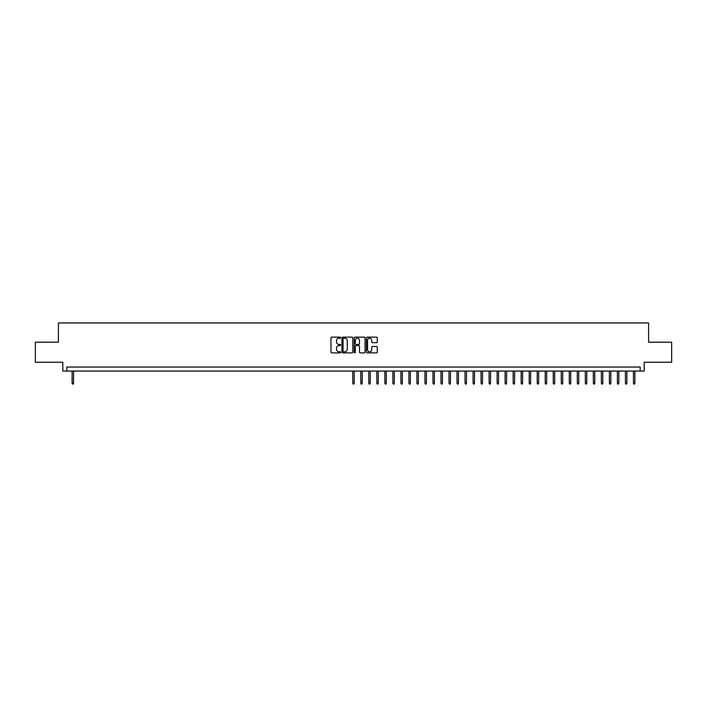 <?xml version="1.0" encoding="UTF-8"?>
<svg xmlns="http://www.w3.org/2000/svg" width="707" height="707" viewBox="0 0 707 707"><rect width="100%" height="100%" fill="white"/><g stroke="black" fill="none" stroke-linecap="round" stroke-linejoin="round"><path stroke-width="1.06" d="M340.668 337.681A0.548 0.548 0 0 0 340.12 337.133L331.76 337.133A0.787 0.787 0 0 0 330.973 337.919L330.973 352.086A0.787 0.787 0 0 0 331.76 352.873L340.12 352.873A0.548 0.548 0 0 0 340.668 352.316A0.548 0.548 0 0 0 340.12 351.768L339.033 351.768A2.519 2.519 0 0 1 336.514 349.249L336.514 348.074A2.519 2.519 0 0 1 339.033 345.555L340.12 345.555A0.548 0.548 0 0 0 340.668 344.998A0.548 0.548 0 0 0 340.12 344.45L339.033 344.45A2.519 2.519 0 0 1 336.514 341.932L336.514 340.747A2.519 2.519 0 0 1 339.033 338.229L340.12 338.229A0.548 0.548 0 0 0 340.668 337.681M376.504 342.674A0.787 0.787 0 0 0 377.291 341.888L377.291 337.919A0.787 0.787 0 0 0 376.504 337.133L367.216 337.133A0.787 0.787 0 0 0 366.429 337.919L366.429 352.086A0.787 0.787 0 0 0 367.216 352.873L376.504 352.873A0.787 0.787 0 0 0 377.291 352.086L377.291 347.278A0.787 0.787 0 0 0 376.504 346.492L372.527 346.492A0.787 0.787 0 0 0 371.741 347.278L371.741 349.665A2.103 2.103 0 0 1 369.637 351.768A2.103 2.103 0 0 1 367.534 349.665L367.534 340.332A2.103 2.103 0 0 1 369.637 338.229A2.103 2.103 0 0 1 371.741 340.332L371.741 341.888A0.787 0.787 0 0 0 372.527 342.674L376.504 342.674M640.18 371.06L644.183 371.06L644.183 362.24L671.65 362.24L671.65 342.197L648.593 342.197L648.593 322.949L58.407 322.949L58.407 342.197L35.35 342.197L35.35 362.24L62.817 362.24L62.817 371.06L640.18 371.06L640.18 367.048L66.82 367.048L66.82 371.06M352.811 337.919A0.787 0.787 0 0 0 352.024 337.133L342.736 337.133A0.787 0.787 0 0 0 341.949 337.919L341.949 352.086A0.787 0.787 0 0 0 342.736 352.873L352.024 352.873A0.787 0.787 0 0 0 352.811 352.086L352.811 337.919M354.976 337.133L364.264 337.133A0.787 0.787 0 0 1 365.051 337.919L365.051 352.086A0.787 0.787 0 0 1 364.264 352.873L360.287 352.873A0.787 0.787 0 0 1 359.501 352.086L359.501 346.342A0.787 0.787 0 0 0 358.714 345.555L356.081 345.555A0.787 0.787 0 0 0 355.294 346.342L355.294 352.316A0.548 0.548 0 0 1 354.737 352.873A0.548 0.548 0 0 1 354.189 352.316L354.189 337.919A0.787 0.787 0 0 1 354.976 337.133M343.602 338.229A0.548 0.548 0 0 0 343.054 338.786L343.054 351.22A0.548 0.548 0 0 0 343.602 351.768L344.742 351.768A2.519 2.519 0 0 0 347.261 349.249L347.261 340.747A2.519 2.519 0 0 0 344.742 338.229L343.602 338.229M359.501 340.376A2.103 2.103 0 0 0 357.397 338.273A2.103 2.103 0 0 0 355.294 340.376L355.294 343.664A0.787 0.787 0 0 0 356.081 344.45L358.714 344.45A0.787 0.787 0 0 0 359.501 343.664L359.501 340.376M73.563 383.008L73.236 384.051L72.441 384.051L72.114 383.008L73.563 383.008L73.563 371.06M72.114 383.008L72.114 371.06M354.225 383.008L353.898 384.051L353.102 384.051L352.775 383.008L354.225 383.008L354.225 371.06M352.775 383.008L352.775 371.06M362.24 383.008L361.922 384.051L361.118 384.051L360.8 383.008L362.24 383.008L362.24 371.06M360.8 383.008L360.8 371.06M370.256 383.008L369.938 384.051L369.134 384.051L368.815 383.008L370.256 383.008L370.256 371.06M368.815 383.008L368.815 371.06M378.28 383.008L377.953 384.051L377.158 384.051L376.831 383.008L378.28 383.008L378.28 371.06M376.831 383.008L376.831 371.06M386.296 383.008L385.978 384.051L385.174 384.051L384.855 383.008L386.296 383.008L386.296 371.06M384.855 383.008L384.855 371.06M394.32 383.008L393.993 384.051L393.189 384.051L392.871 383.008L394.32 383.008L394.32 371.06M392.871 383.008L392.871 371.06M402.336 383.008L402.018 384.051L401.214 384.051L400.896 383.008L402.336 383.008L402.336 371.06M400.896 383.008L400.896 371.06M410.352 383.008L410.033 384.051L409.229 384.051L408.911 383.008L410.352 383.008L410.352 371.06M408.911 383.008L408.911 371.06M418.376 383.008L418.049 384.051L417.254 384.051L416.927 383.008L418.376 383.008L418.376 371.06M416.927 383.008L416.927 371.06M426.392 383.008L426.074 384.051L425.269 384.051L424.951 383.008L426.392 383.008L426.392 371.06M424.951 383.008L424.951 371.06M434.407 383.008L434.089 384.051L433.285 384.051L432.967 383.008L434.407 383.008L434.407 371.06M432.967 383.008L432.967 371.06M442.432 383.008L442.105 384.051L441.309 384.051L440.982 383.008L442.432 383.008L442.432 371.06M440.982 383.008L440.982 371.06M450.447 383.008L450.129 384.051L449.325 384.051L449.007 383.008L450.447 383.008L450.447 371.06M449.007 383.008L449.007 371.06M458.472 383.008L458.145 384.051L457.341 384.051L457.022 383.008L458.472 383.008L458.472 371.06M457.022 383.008L457.022 371.06M466.487 383.008L466.169 384.051L465.365 384.051L465.047 383.008L466.487 383.008L466.487 371.06M465.047 383.008L465.047 371.06M474.503 383.008L474.185 384.051L473.381 384.051L473.063 383.008L474.503 383.008L474.503 371.06M473.063 383.008L473.063 371.06M482.528 383.008L482.201 384.051L481.405 384.051L481.078 383.008L482.528 383.008L482.528 371.06M481.078 383.008L481.078 371.06M490.543 383.008L490.225 384.051L489.421 384.051L489.103 383.008L490.543 383.008L490.543 371.06M489.103 383.008L489.103 371.06M498.559 383.008L498.241 384.051L497.436 384.051L497.118 383.008L498.559 383.008L498.559 371.06M497.118 383.008L497.118 371.06M506.583 383.008L506.256 384.051L505.461 384.051L505.134 383.008L506.583 383.008L506.583 371.06M505.134 383.008L505.134 371.06M514.599 383.008L514.281 384.051L513.476 384.051L513.158 383.008L514.599 383.008L514.599 371.06M513.158 383.008L513.158 371.06M522.614 383.008L522.296 384.051L521.492 384.051L521.174 383.008L522.614 383.008L522.614 371.06M521.174 383.008L521.174 371.06M530.639 383.008L530.321 384.051L529.516 384.051L529.198 383.008L530.639 383.008L530.639 371.06M529.198 383.008L529.198 371.06M538.654 383.008L538.336 384.051L537.532 384.051L537.214 383.008L538.654 383.008L538.654 371.06M537.214 383.008L537.214 371.06M546.679 383.008L546.352 384.051L545.557 384.051L545.23 383.008L546.679 383.008L546.679 371.06M545.23 383.008L545.23 371.06M554.695 383.008L554.376 384.051L553.572 384.051L553.254 383.008L554.695 383.008L554.695 371.06M553.254 383.008L553.254 371.06M562.71 383.008L562.392 384.051L561.588 384.051L561.27 383.008L562.71 383.008L562.71 371.06M561.27 383.008L561.27 371.06M570.735 383.008L570.408 384.051L569.612 384.051L569.285 383.008L570.735 383.008L570.735 371.06M569.285 383.008L569.285 371.06M578.75 383.008L578.432 384.051L577.628 384.051L577.31 383.008L578.75 383.008L578.75 371.06M577.31 383.008L577.31 371.06M586.766 383.008L586.448 384.051L585.643 384.051L585.325 383.008L586.766 383.008L586.766 371.06M585.325 383.008L585.325 371.06M594.79 383.008L594.472 384.051L593.668 384.051L593.35 383.008L594.79 383.008L594.79 371.06M593.35 383.008L593.35 371.06M602.806 383.008L602.488 384.051L601.684 384.051L601.365 383.008L602.806 383.008L602.806 371.06M601.365 383.008L601.365 371.06M610.83 383.008L610.503 384.051L609.708 384.051L609.381 383.008L610.83 383.008L610.83 371.06M609.381 383.008L609.381 371.06M618.846 383.008L618.528 384.051L617.724 384.051L617.405 383.008L618.846 383.008L618.846 371.06M617.405 383.008L617.405 371.06M626.862 383.008L626.543 384.051L625.739 384.051L625.421 383.008L626.862 383.008L626.862 371.06M625.421 383.008L625.421 371.06M634.886 383.008L634.559 384.051L633.764 384.051L633.437 383.008L634.886 383.008L634.886 371.06M633.437 383.008L633.437 371.06"/></g></svg>

